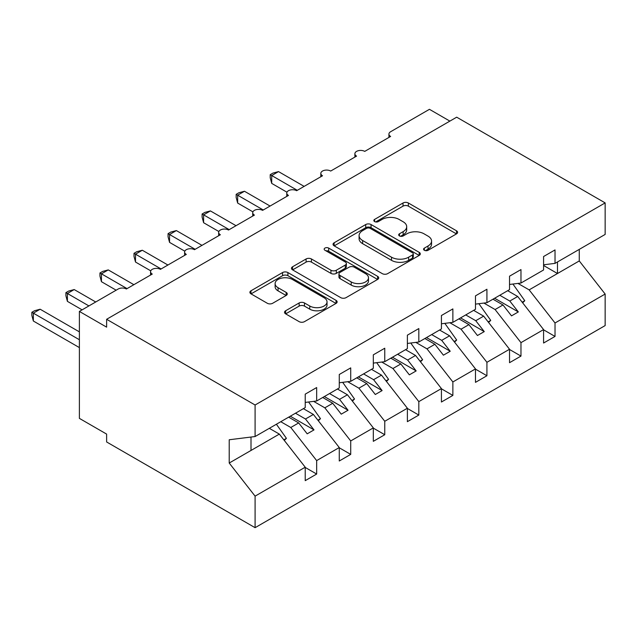 <?xml version="1.0" encoding="UTF-8"?>
<svg xmlns="http://www.w3.org/2000/svg" width="637" height="637" viewBox="0 0 637 637"><rect width="100%" height="100%" fill="white"/><g stroke="black" fill="none" stroke-linecap="round" stroke-linejoin="round"><path stroke-width="0.96" d="M424.346 250.285A2.644 1.529 0 0 0 428.088 250.285L456.498 233.883A3.782 2.182 0 0 0 457.605 232.338A3.782 2.182 0 0 0 456.498 230.793L408.365 203.004A3.782 2.182 0 0 0 403.014 203.004L374.604 219.407A2.644 1.529 0 0 0 373.831 220.49A2.644 1.529 0 0 0 374.604 221.572A2.644 1.529 0 0 0 378.346 221.572L382.025 219.447A12.103 6.983 0 0 1 399.136 219.447L403.149 221.764A12.103 6.983 0 0 1 406.693 226.708A12.103 6.983 0 0 1 403.149 231.645L399.471 233.771A2.644 1.529 0 0 0 398.698 234.846A2.644 1.529 0 0 0 399.471 235.929A2.644 1.529 0 0 0 403.221 235.929L406.892 233.803A12.103 6.983 0 0 1 424.011 233.803L428.016 236.12A12.103 6.983 0 0 1 431.56 241.065A12.103 6.983 0 0 1 428.016 246.001L424.346 248.127A2.644 1.529 0 0 0 423.565 249.202A2.644 1.529 0 0 0 424.346 250.285L424.346 248.127M285.631 310.76A3.782 2.182 0 0 0 284.524 312.305A3.782 2.182 0 0 0 285.631 313.85L299.135 321.645A3.782 2.182 0 0 0 304.478 321.645L336.033 303.427A3.782 2.182 0 0 0 337.14 301.89A3.782 2.182 0 0 0 336.033 300.346L287.9 272.556A3.782 2.182 0 0 0 282.557 272.556L251.002 290.775A3.782 2.182 0 0 0 249.895 292.319A3.782 2.182 0 0 0 251.002 293.856L267.317 303.276A3.782 2.182 0 0 0 272.66 303.276L286.164 295.48A3.782 2.182 0 0 0 287.271 293.936A3.782 2.182 0 0 0 286.164 292.391L278.074 287.725A10.112 5.837 0 0 1 275.112 283.592A10.112 5.837 0 0 1 281.355 278.194A10.112 5.837 0 0 1 292.383 279.46L324.066 297.758A10.112 5.837 0 0 1 327.028 301.89A10.112 5.837 0 0 1 320.785 307.281A10.112 5.837 0 0 1 309.765 306.015L304.478 302.965A3.782 2.182 0 0 0 299.135 302.965L285.631 310.76L285.631 313.85M543.584 264.801L555.026 263.376L605.15 234.432L605.15 202.9L456.681 117.184L106.626 319.288L106.626 327.147L79.386 311.421L118.203 289.007A5.781 3.336 0 0 1 126.381 289.007L152.259 274.069A5.781 3.336 0 0 1 150.563 271.712A5.781 3.336 0 0 1 154.13 268.623A5.781 3.336 0 0 1 160.428 269.347L186.307 254.41A5.781 3.336 0 0 1 184.619 252.053A5.781 3.336 0 0 1 188.186 248.963A5.781 3.336 0 0 1 194.484 249.688L220.362 234.75A5.781 3.336 0 0 1 218.666 232.386A5.781 3.336 0 0 1 222.233 229.304A5.781 3.336 0 0 1 228.532 230.029L254.41 215.091A5.781 3.336 0 0 1 252.722 212.726A5.781 3.336 0 0 1 256.289 209.645A5.781 3.336 0 0 1 262.587 210.369L288.465 195.432A5.781 3.336 0 0 1 286.769 193.067A5.781 3.336 0 0 1 290.337 189.985A5.781 3.336 0 0 1 296.635 190.71L322.521 175.772A5.781 3.336 0 0 1 320.825 173.407A5.781 3.336 0 0 1 324.392 170.326A5.781 3.336 0 0 1 330.691 171.05L356.569 156.113A5.781 3.336 0 0 1 354.881 153.748A5.781 3.336 0 0 1 358.448 150.666A5.781 3.336 0 0 1 364.738 151.391L390.624 136.445A5.781 3.336 180 0 1 388.928 134.089A5.781 3.336 180 0 1 390.624 131.732L429.442 109.317L449.873 121.118M605.15 202.9L255.095 405.005L106.626 319.288M382.296 273.639A3.782 2.182 0 0 0 387.638 273.639L419.194 255.421A3.782 2.182 0 0 0 420.301 253.876A3.782 2.182 0 0 0 419.194 252.332L371.06 224.542A3.782 2.182 0 0 0 365.718 224.542L334.162 242.761A3.782 2.182 0 0 0 333.055 244.305A3.782 2.182 0 0 0 334.162 245.85L382.296 273.639M325.993 250.859A2.644 1.529 0 0 1 328.684 251.233L328.684 248.088L377.614 276.339A3.782 2.182 0 0 1 378.72 277.883A3.782 2.182 0 0 1 377.614 279.428L346.058 297.638A3.782 2.182 0 0 1 340.715 297.638L292.582 269.857L292.582 266.768A3.782 2.182 0 0 0 291.475 268.312A3.782 2.182 0 0 0 292.582 269.857M292.582 266.768L306.086 258.972A3.782 2.182 0 0 1 311.437 258.972L330.953 270.239A3.782 2.182 0 0 0 336.304 270.239L345.262 265.072A3.782 2.182 0 0 0 346.369 263.527A3.782 2.182 0 0 0 345.262 261.982L324.934 250.245A2.644 1.529 0 0 1 324.161 249.171A2.644 1.529 0 0 1 325.794 247.753A2.644 1.529 0 0 1 328.684 248.088M255.095 405.005L255.095 436.536L305.219 407.6L305.219 394.152L316.661 387.543L316.661 400.992L305.219 402.417M316.661 400.992L339.274 387.941L339.274 374.492L350.716 367.883L350.716 381.332L339.274 382.757M350.716 381.332L373.322 368.282L373.322 354.833L384.764 348.224L384.764 361.673L373.322 363.098M384.764 361.673L407.377 348.622L407.377 335.173L418.82 328.565L418.82 342.013L407.377 343.439M418.82 342.013L441.425 328.955L441.425 315.514L452.867 308.905L452.867 322.354L441.425 323.779M452.867 322.354L475.481 309.295L475.481 295.855L486.923 289.246L486.923 302.694L475.481 304.12M486.923 302.694L509.528 289.636L509.528 276.195L520.97 269.586L520.97 283.035L509.528 284.46M305.219 467.447L316.661 474.047L316.661 460.599L339.274 447.548L313.388 414.44L303.379 408.659M280.766 421.71L290.783 427.491L316.661 460.599M339.274 447.787L350.716 454.388L350.716 440.939L373.322 427.889L347.444 394.781L337.435 389M313.635 401.366L324.83 407.831L350.716 440.939M373.322 428.12L384.764 434.729L384.764 421.28L407.377 408.229L381.499 375.121L371.482 369.341M347.691 381.706L358.886 388.172L384.764 421.28M407.377 408.46L418.82 415.069L418.82 401.621L441.425 388.57L415.547 355.462L405.538 349.681M381.738 362.047L392.933 368.512L418.82 401.621M441.425 388.801L452.867 395.41L452.867 381.961L475.481 368.911L449.603 335.803L439.586 330.022M415.794 342.387L426.989 348.853L452.867 381.961M475.481 369.142L486.923 375.75L486.923 362.302L509.528 349.251L483.65 316.143L473.641 310.362M449.841 322.728L461.045 329.194L486.923 362.302M509.528 349.482L520.97 356.091L520.97 342.642L543.584 329.592L543.584 343.032L555.026 336.432L555.026 322.983L605.15 294.047L605.15 325.579L255.095 527.683L106.626 441.967L106.626 434.1L79.386 418.374L79.386 311.421M483.897 303.069L495.092 309.534L520.97 342.642M555.026 263.376L555.026 249.927L543.584 256.528L543.584 269.977L520.97 283.035M543.584 329.823L555.026 336.432M517.945 283.409L529.148 289.875L555.026 322.983M255.095 436.536L229.216 439.761L229.216 463.035L279.34 434.1L269.324 428.319M279.34 434.1L305.219 467.208L305.219 480.656L316.661 474.047M350.716 454.388L339.274 460.997L339.274 447.548M384.764 434.729L373.322 441.337L373.322 427.889M418.82 415.069L407.377 421.678L407.377 408.229M452.867 395.41L441.425 402.019L441.425 388.57M486.923 375.75L475.481 382.359L475.481 368.911M520.97 356.091L509.528 362.692L509.528 349.251M229.216 463.035L255.095 496.143L305.219 467.208M255.095 496.143L255.095 527.683M290.783 427.491L298.681 422.936L307.193 433.829L314.009 429.895L305.489 419.003L313.388 414.44M288.672 417.155L298.681 422.936M295.48 413.222L305.489 419.003M324.83 407.831L332.737 403.277L341.249 414.169L348.057 410.236L339.545 399.343L347.444 394.781M322.72 397.496L332.737 403.277M329.528 393.562L339.545 399.343M358.886 388.172L366.785 383.617L375.297 394.502L382.112 390.577L373.593 379.684L381.499 375.121M356.776 377.837L366.785 383.617M363.584 373.903L373.593 379.684M392.933 368.512L400.84 363.95L409.352 374.843L416.16 370.917L407.648 360.024L415.547 355.462M390.823 358.177L400.84 363.95M397.639 354.244L407.648 360.024M426.989 348.853L434.888 344.291L443.408 355.183L450.216 351.258L441.704 340.365L449.603 335.803M424.879 338.51L434.888 344.291M431.687 334.584L441.704 340.365M461.045 329.194L468.943 324.631L477.455 335.524L484.263 331.598L475.751 320.706L483.65 316.143M458.927 318.85L468.943 324.631M465.743 314.925L475.751 320.706M495.092 309.534L502.991 304.972L511.511 315.864L518.319 311.931L509.807 301.038L517.706 296.484L543.584 329.592M492.982 299.191L502.991 304.972M499.79 295.265L509.807 301.038M517.706 296.484L507.689 290.703M529.148 289.875L579.272 260.939L605.15 294.047M543.584 265.494L557.479 273.52L557.479 261.958M579.272 249.378L579.272 260.939M251.01 450.455L251.01 437.046M494.615 298.251L518.319 311.931M460.567 317.911L484.263 331.598M426.511 337.57L450.216 351.258M392.464 357.23L416.16 370.917M358.408 376.889L382.112 390.577M324.352 396.548L348.057 410.236M290.305 416.208L314.009 429.895M425.397 250.66L428.016 249.147A12.103 6.983 0 0 0 431.56 244.21L431.56 241.065M406.693 226.708L406.693 229.853A12.103 6.983 0 0 1 403.149 234.79L400.53 236.303M456.442 233.914L408.365 206.149A3.782 2.182 0 0 0 403.014 206.149L375.663 221.947M419.146 255.445L371.06 227.688A3.782 2.182 0 0 0 365.718 227.688L334.21 245.874M412.513 254.959A2.644 1.529 0 0 0 413.286 253.876A2.644 1.529 0 0 0 412.513 252.793L370.264 228.404A2.644 1.529 0 0 0 366.514 228.404L362.644 230.642A12.103 6.983 0 0 0 359.093 235.579A12.103 6.983 0 0 0 362.644 240.523L391.516 257.197A12.103 6.983 0 0 0 408.636 257.197L412.513 254.959L412.513 258.104A2.644 1.529 0 0 0 413.286 257.022L413.286 253.876M359.093 235.579L359.093 238.724A12.103 6.983 0 0 0 362.644 243.668L362.644 240.523M412.513 258.104L408.636 260.342A12.103 6.983 0 0 1 391.516 260.342L362.644 243.668M292.63 269.881L306.086 262.118L306.086 258.972M346.369 263.527L346.369 266.672A3.782 2.182 0 0 1 345.262 268.217L336.304 273.384A3.782 2.182 0 0 1 330.953 273.384L311.437 262.118A3.782 2.182 0 0 0 306.086 262.118M328.684 251.233L377.566 279.452M351.21 281.936A10.112 5.837 0 0 0 362.23 283.202A10.112 5.837 0 0 0 368.481 277.804A10.112 5.837 0 0 0 365.519 273.671L354.347 267.229A3.782 2.182 0 0 0 349.004 267.229L340.047 272.397A3.782 2.182 0 0 0 338.94 273.942A3.782 2.182 0 0 0 340.047 275.487L351.21 281.936L351.21 285.081A10.112 5.837 0 0 0 362.23 286.347A10.112 5.837 0 0 0 368.481 280.949L368.481 277.804M338.94 273.942L338.94 277.087A3.782 2.182 0 0 0 340.047 278.632L340.047 275.487M351.21 285.081L340.047 278.632M327.028 301.89L327.028 305.035A10.112 5.837 0 0 1 320.785 310.426A10.112 5.837 0 0 1 309.765 309.16L304.478 306.11A3.782 2.182 0 0 0 299.135 306.11L285.679 313.882M275.112 283.592L275.112 286.738A10.112 5.837 0 0 0 278.074 290.87L278.074 287.725M286.117 295.512L278.074 290.87M335.986 303.459L287.9 275.702A3.782 2.182 0 0 0 282.557 275.702L251.05 293.888M270.215 174.673L271.712 175.533L271.712 183.4L270.215 177.811L270.215 174.673L272.939 173.097L278.52 171.6L271.712 175.533L297.32 190.32M271.712 183.4L286.969 192.207M278.52 171.6L304.128 186.386M512.928 284.038L524.784 300.72L522.189 302.217M524.784 300.72L522.659 302.814M236.16 194.333L237.657 195.193L237.657 203.06L236.16 197.47L236.16 194.333L238.883 192.756L244.473 191.259L237.657 195.193L263.264 209.979M237.657 203.06L252.921 211.866M244.473 191.259L270.072 206.046M478.873 303.698L490.737 320.379L488.141 321.876M490.737 320.379L488.603 322.473M202.112 213.992L203.609 214.852L203.609 222.719L202.112 217.129L202.112 213.992L204.835 212.416L210.417 210.919L203.609 214.852L229.216 229.638M203.609 222.719L218.865 231.526M210.417 210.919L236.024 225.705M444.825 323.357L456.681 340.039L454.085 341.536M456.681 340.039L454.547 342.133M168.057 233.652L169.553 234.512L169.553 242.378L168.057 236.789L168.057 233.652L170.78 232.075L176.369 230.578L169.553 234.512L195.161 249.298M169.553 242.378L184.81 251.185M176.369 230.578L201.969 245.364M410.769 343.017L422.634 359.698L420.03 361.203M422.634 359.698L420.5 361.792M134.009 253.311L135.506 254.171L135.506 262.038L134.009 256.448L134.009 253.311L136.724 251.734L142.314 250.245L135.506 254.171L161.105 268.957M135.506 262.038L150.762 270.844M142.314 250.245L167.921 265.024M376.714 362.676L388.578 379.357L385.982 380.862M388.578 379.357L386.444 381.452M99.953 272.97L101.45 273.83L101.45 281.697L99.953 276.108L99.953 272.97L102.676 271.402L108.258 269.905L101.45 273.83L127.058 288.617M101.45 281.697L116.157 290.193M108.258 269.905L133.866 284.683M342.666 382.335L354.53 399.017L351.927 400.522M354.53 399.017L352.396 401.111M65.906 292.63L67.403 293.49L67.403 301.357L65.906 295.775L65.906 292.63L68.621 291.061L74.211 289.564L67.403 293.49L88.917 305.919M67.403 301.357L82.109 309.853M74.211 289.564L95.725 301.986M308.611 401.995L320.475 418.676L317.879 420.181M320.475 418.676L318.341 420.77M31.85 312.289L33.347 313.149L33.347 321.016L31.85 315.434L31.85 312.289L34.573 310.721L40.155 309.224L33.347 313.149L79.386 339.736M33.347 321.016L79.386 347.595M40.155 309.224L79.386 331.869M276.394 424.234L286.419 438.336L283.823 439.841M286.419 438.336L284.293 440.438M428.016 249.147L428.016 246.001M399.471 235.929L399.471 233.771M403.149 234.79L403.149 231.645M374.604 221.572L374.604 219.407M403.014 206.149L403.014 203.004M408.365 206.149L408.365 203.004M456.498 233.883L456.498 230.793M334.162 245.85L334.162 242.761M365.718 227.688L365.718 224.542M371.06 227.688L371.06 224.542M419.194 255.421L419.194 252.332M391.516 260.342L391.516 257.197M408.636 260.342L408.636 257.197M311.437 262.118L311.437 258.972M330.953 273.384L330.953 270.239M336.304 273.384L336.304 270.239M345.262 268.217L345.262 265.072M377.614 279.428L377.614 276.339M299.135 306.11L299.135 302.965M304.478 306.11L304.478 302.965M309.765 309.16L309.765 306.015M286.164 295.48L286.164 292.391M251.002 293.856L251.002 290.775M282.557 275.702L282.557 272.556M287.9 275.702L287.9 272.556M336.033 303.427L336.033 300.346M354.881 157.084L354.881 153.748M388.928 137.425L388.928 134.089M320.825 176.744L320.825 173.407M286.769 196.403L286.769 193.067M252.722 216.062L252.722 212.726M218.666 235.722L218.666 232.386M184.619 255.389L184.619 252.053M150.563 275.049L150.563 271.712"/></g></svg>
